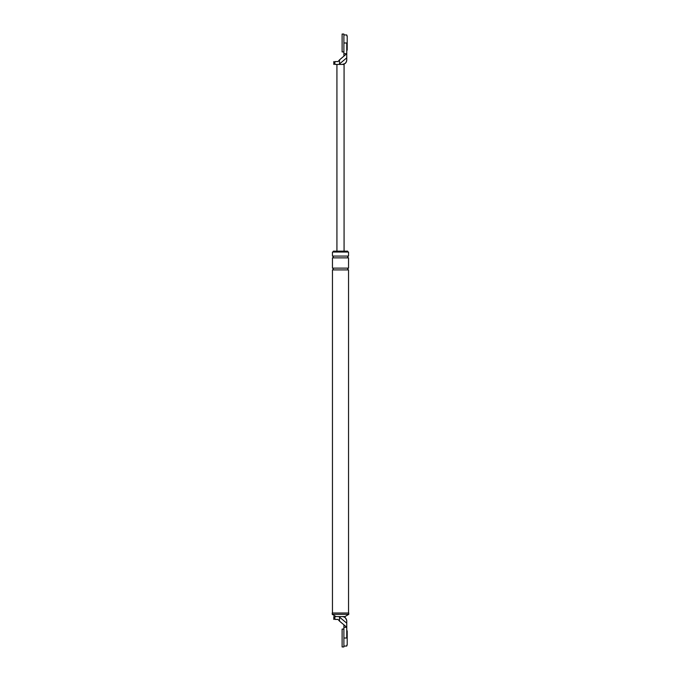 <?xml version="1.0" encoding="UTF-8"?>
<svg xmlns="http://www.w3.org/2000/svg" width="681" height="681" viewBox="0 0 681 681"><rect width="100%" height="100%" fill="white"/><g stroke="black" fill="none" stroke-linecap="round" stroke-linejoin="round"><path stroke-width="1.02" d="M344.884 63.597L342.288 64.431C344.978 64.142 346.467 62.652 346.757 59.962C346.467 62.652 344.978 64.142 342.288 64.431L344.075 64.431L344.075 251.153M339.53 63.852L339.53 59.851L338.031 61.571L334.89 61.571C333.443 61.571 333.443 61.571 334.89 61.571L334.89 64.431C333.443 64.431 333.443 64.431 334.89 64.431L342.288 64.431C344.978 64.142 346.467 62.652 346.757 59.962L346.757 57.834L338.925 64.431M339.53 59.851L346.757 53.705L346.757 42.988C346.757 32.611 346.757 32.611 346.757 42.988L343.896 42.988L343.896 53.705L346.757 53.705L346.757 57.834M343.896 53.705L343.896 56.191M336.925 64.431L336.925 251.153M343.896 627.295L343.896 638.012L346.757 638.012C346.757 648.389 346.757 648.389 346.757 638.012L346.757 627.295L343.896 627.295L343.896 624.809L346.757 627.295L346.757 621.038L346.757 623.166L339.53 617.148L339.53 621.149L338.031 619.429L334.89 619.429C333.443 619.429 333.443 619.429 334.89 619.429L334.89 616.569C333.443 616.569 333.443 616.569 334.89 616.569L338.925 616.569L339.53 617.148M343.369 616.705L342.288 616.569C344.978 616.858 346.467 618.348 346.757 621.038C346.467 618.348 344.978 616.858 342.288 616.569L338.925 616.569M343.896 624.809L339.53 621.149M342.288 616.569L344.969 616.569L348.766 614.339L332.234 614.339L336.031 616.569M332.234 614.339L332.234 613.002L348.766 613.002L348.766 614.339M348.544 256.073L332.456 256.073L332.456 252.047L348.544 252.047L348.544 256.073C347.387 256.669 347.387 257.265 348.544 257.861L348.544 268.135C347.387 268.731 347.387 269.318 348.544 269.914L348.544 613.002M333.349 252.047L333.349 251.153L347.65 251.153L347.65 252.047M332.456 256.073C333.613 256.669 333.613 257.265 332.456 257.861L332.456 268.135C333.613 268.731 333.613 269.318 332.456 269.914L348.544 269.914M332.456 269.914L332.456 613.002M332.456 268.135L348.544 268.135M332.456 257.861L348.544 257.861M346.757 35.838L347.199 35.838L347.199 50.13L346.757 50.13M346.757 630.87L347.199 630.87L347.199 645.162L346.757 645.162M343.896 51.918L343.896 34.05L342.109 34.05L342.109 51.918L343.896 51.918M343.896 646.95L343.896 629.082L342.109 629.082L342.109 646.95L343.896 646.95M346.757 34.944L343.896 34.944M333.801 64.431L333.801 61.571M343.181 64.431C345.403 63.81 346.595 62.354 346.757 60.047M333.801 616.569L333.801 619.429M346.757 646.056L343.896 646.056M344.654 616.569L346.757 620.357"/></g></svg>
